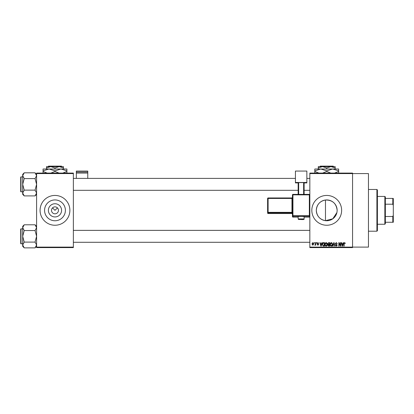 <?xml version="1.0" encoding="UTF-8"?>
<svg xmlns="http://www.w3.org/2000/svg" width="414" height="414" viewBox="0 0 414 414"><rect width="100%" height="100%" fill="white"/><g stroke="black" fill="none" stroke-linecap="round" stroke-linejoin="round"><path stroke-width="0.62" d="M61.577 210.343A6.598 6.598 0 0 1 54.979 216.941A6.598 6.598 0 0 1 48.381 210.343A6.598 6.598 0 0 1 54.979 203.745A6.598 6.598 0 0 1 61.577 210.343M51.502 210.343A3.478 3.478 0 0 0 54.979 213.821A3.478 3.478 0 0 0 58.457 210.343A3.478 3.478 0 0 0 54.979 206.865A3.478 3.478 0 0 0 51.502 210.343M44.567 210.343A10.412 10.412 0 0 0 54.979 220.755A10.412 10.412 0 0 0 65.391 210.343A10.412 10.412 0 0 0 54.979 199.931A10.412 10.412 0 0 0 44.567 210.343M40.075 210.343A14.904 14.904 0 0 0 54.979 225.247A14.904 14.904 0 0 0 69.883 210.343A14.904 14.904 0 0 0 54.979 195.439A14.904 14.904 0 0 0 40.075 210.343M336.908 212.542L332.789 218.809L325.476 220.683C319.831 219.565 316.777 216.118 316.317 210.343C316.788 204.557 319.841 201.111 325.476 200.009C332.458 199.983 336.344 203.429 337.141 210.343A10.412 10.412 0 0 1 326.729 220.755A10.412 10.412 0 0 1 316.317 210.343A10.412 10.412 0 0 1 326.729 199.931A10.412 10.412 0 0 1 337.141 210.343M311.825 210.343A14.904 14.904 0 0 0 326.729 225.247A14.904 14.904 0 0 0 341.633 210.343A14.904 14.904 0 0 0 326.729 195.439A14.904 14.904 0 0 0 311.825 210.343M309.838 173.58L309.838 173.083L352.562 173.083L352.562 173.58L368.46 173.58L368.46 247.106L352.562 247.106L352.562 247.603L309.838 247.603L309.838 247.106L352.562 247.106L352.562 173.58L309.838 173.58L309.838 247.106M52.521 207.885L54.979 210.343L57.437 207.885M314.174 242.635L314.49 242.635L314.49 243.132L314.174 243.132L314.174 242.635M316.343 242.635L316.658 242.635L316.658 243.132L316.343 243.132L316.343 242.635M321.833 242.635L322.17 242.635L321.207 246.113L320.871 246.113L319.862 242.635L320.193 242.635L320.467 243.675L321.564 243.675L321.833 242.635M327.05 243.137L327.36 244.327C327.427 245.316 327.024 245.926 326.139 246.159C325.275 245.932 324.866 245.336 324.923 244.369L325.238 243.121L326.144 242.588L327.05 243.137M332.245 243.137L332.556 244.327C332.623 245.316 332.214 245.926 331.335 246.159C330.465 245.932 330.061 245.336 330.118 244.369L330.429 243.121L331.335 242.588L332.245 243.137M336.297 242.588L337.343 243.763L336.266 242.997L335.625 243.592L337.25 245.207L336.354 246.159L335.402 245.119L336.344 245.75L336.836 244.84L335.79 244.426L335.309 243.598L336.297 242.588M343.154 242.635L343.485 242.635L342.523 246.113L342.192 246.113L341.183 242.635L341.514 242.635L341.788 243.675L342.88 243.675L343.154 242.635M345.012 242.837L345.198 243.675L344.5 242.997L344.163 243.261L344.117 246.113L343.801 246.113L343.801 243.753L344.515 242.588L345.012 242.837M340.505 242.635L340.82 242.635L340.82 246.113L340.484 246.113L339.149 243.323L339.149 246.113L338.833 246.113L338.833 242.635L339.175 242.635L340.505 245.419L340.505 242.635M333.756 242.635L334.067 242.635L335.004 246.113L334.678 246.113L333.932 243.044L333.099 246.113L332.768 246.113L333.756 242.635M328.685 242.635L329.663 242.635L329.663 246.113L328.68 246.113L327.81 245.238L328.152 244.508L327.722 243.655L328.685 242.635M323.546 242.635L324.472 242.635L324.472 246.113L323.086 246.051L322.346 244.395C322.263 243.406 322.661 242.816 323.546 242.635M317.921 242.588L318.692 243.401L317.895 242.951L317.471 243.344L318.645 244.488L317.931 245.212L317.202 244.488L317.921 244.85L318.33 244.539L317.155 243.406L317.921 242.588M315.437 242.635L315.753 242.635L315.753 245.166L315.437 244.762L315.059 245.212L314.759 245.072L315.38 244.462L315.437 242.635M312.839 242.588L313.724 243.898L312.839 245.212L311.959 243.924L312.839 242.588M73.361 247.603L36.598 247.603L36.598 247.106L73.361 247.106L73.361 247.603M73.361 173.58L36.598 173.58L36.598 173.083L73.361 173.083L73.361 247.106M36.598 173.58L36.598 247.106M342.476 245.093L342.771 244.079L341.892 244.079L342.331 245.75L342.476 245.093M331.329 245.75L332.24 244.322L331.34 242.997L330.434 244.379L330.569 245.166L331.329 245.75M329.347 245.709L329.347 244.669L328.421 244.7L328.131 245.181L329.347 245.709M329.347 244.26L329.347 243.044L328.349 243.085L328.038 243.655L328.726 244.26L329.347 244.26M326.139 245.75L327.044 244.322L326.144 242.997L325.238 244.379L325.373 245.166L326.139 245.75M324.157 245.709L324.157 243.044L323.588 243.044L322.791 243.551L322.666 244.4L323.143 245.637L324.157 245.709M321.161 245.093L321.455 244.079L320.576 244.079L321.016 245.75L321.161 245.093M312.849 244.85L313.403 243.903L312.834 242.951L312.275 243.903L312.849 244.85M376.906 189.477L377.402 189.974L377.402 230.712L376.906 231.209L376.906 189.477L368.46 189.477M325.476 200.009L325.476 220.683M36.598 194.357L35.05 195.905L24.235 195.905L22.687 193.022L24.235 190.135L22.687 184.359L24.235 178.589L22.687 175.702L24.235 172.814L22.687 174.361L22.687 194.357L24.235 195.905M20.7 177.901L20.7 177.208A0.3 0.3 0 0 1 21 176.907L21 191.811A0.3 0.3 0 0 1 20.7 191.516L20.7 177.208A0.3 0.3 0 0 1 21 176.907L22.687 176.907M21 191.811L22.687 191.811M36.598 174.361L35.05 172.814L24.235 172.814M35.05 172.814L36.598 175.702L35.05 178.589L24.235 178.589M35.05 178.589L36.598 184.359L35.05 190.135L24.235 190.135M35.05 190.135L36.598 193.022L35.05 195.905M384.854 224.253L384.854 196.433L385.351 196.929L385.351 223.757L384.854 224.253L377.402 224.253M384.854 196.433L377.402 196.433M393.3 222.266L392.803 222.266L392.803 216.491L393.3 215.311L393.3 222.266M385.351 222.266L392.803 222.266M385.351 198.42L393.3 198.42L393.3 215.311M385.351 216.491L392.803 216.491M393.3 205.375L392.803 204.2L392.803 198.42M385.351 204.2L392.803 204.2M20.7 191.516L20.7 190.818M36.598 246.325L35.05 247.872L24.235 247.872L22.687 244.984L24.235 242.097L22.687 236.327L24.235 230.551L22.687 227.669L24.235 224.781L22.687 226.329L22.687 246.325L24.235 247.872M20.7 229.868L20.7 229.17A0.3 0.3 0 0 1 21 228.875L21 243.779A0.3 0.3 0 0 1 20.7 243.479L20.7 229.17A0.3 0.3 0 0 1 21 228.875L22.687 228.875M21 243.779L22.687 243.779M36.598 226.329L35.05 224.781L24.235 224.781M35.05 224.781L36.598 227.669L35.05 230.551L24.235 230.551M35.05 230.551L36.598 236.327L35.05 242.097L24.235 242.097M35.05 242.097L36.598 244.984L35.05 247.872M20.7 243.479L20.7 242.785M87.768 172.048L87.768 171.065L76.342 171.065L76.342 172.048L87.768 172.048L87.768 178.398M87.768 173.073L76.342 173.073L76.342 178.398M76.342 173.073L76.342 172.048M301.144 216.351L298.163 216.455L298.163 218.939L304.124 218.939L304.124 216.455L301.144 216.351M309.341 217.107A0.497 0.497 0 0 0 309.838 216.61A0.497 0.497 180 0 1 309.341 217.107L304.124 217.107L309.341 217.107L309.341 216.227L292.946 216.227L292.946 217.107A0.497 0.497 180 0 1 292.45 216.61L292.45 194.875L292.946 194.859L292.946 215.715L309.341 215.715L309.341 194.859L292.946 194.859L292.946 194.378L309.341 194.378L309.341 194.859L309.838 194.875A0.497 0.497 0 0 0 309.341 194.378A0.497 0.497 180 0 1 309.838 194.875M306.857 182.481L295.43 182.481L295.43 171.065L306.857 171.065L306.857 182.905L304.124 182.905M298.163 182.905L295.43 182.905L295.43 182.481M298.163 194.378L298.163 182.605L298.66 182.59L298.66 194.378M303.628 194.378L303.628 182.59L298.66 182.59M303.628 182.59L304.124 182.605L304.124 194.378M267.61 213.029A0.497 0.497 0 0 0 268.106 213.526L291.953 213.526L291.953 212.858L268.106 212.858L268.106 213.526A0.497 0.497 -0 0 1 267.61 213.029L267.61 198.456L268.106 198.441L268.106 212.341L291.953 212.341L291.953 198.441L268.106 198.441L268.106 197.959L291.953 197.959L291.953 198.441L292.45 198.425M320.291 166.128L319.789 166.625L320.291 166.128L333.166 166.128L333.668 166.625L333.166 166.128M319.789 166.625L322.506 166.625L326.729 167.934L326.729 169.01M318.283 167.934L322.506 166.625L318.283 166.625L318.283 169.01M326.729 167.934L330.952 166.625L335.174 167.934L335.174 169.01M335.174 167.934L335.174 166.625L322.506 166.625M318.878 173.083L314.806 171.437L314.806 169.01L338.652 169.01L338.652 171.437L334.584 173.083M314.806 171.437L314.806 173.28M314.806 170.853L320.767 169.01L326.729 170.853L326.729 171.437L322.661 173.083M326.729 170.853L332.69 169.01L338.652 170.853M330.802 173.083L326.729 171.437M338.652 173.28L338.652 171.437M48.541 166.128L48.04 166.625L48.541 166.128L61.417 166.128L61.919 166.625L61.417 166.128M46.534 167.934L50.756 166.625L46.534 166.625L46.534 169.01M54.979 167.934L59.202 166.625L50.756 166.625L54.979 167.934L54.979 169.01M63.425 167.934L63.425 166.625L59.202 166.625L63.425 167.934L63.425 169.01M47.129 173.083L43.056 171.437L43.056 169.01L66.902 169.01L66.902 171.437L62.835 173.083M43.056 171.437L43.056 173.28M43.056 170.853L49.018 169.01L54.979 170.853L54.979 171.437L50.912 173.083M54.979 170.853L60.941 169.01L66.902 170.853M59.052 173.083L54.979 171.437M66.902 173.28L66.902 171.437M292.946 217.107L298.163 217.107L292.946 217.107A0.497 0.497 0 0 1 292.45 216.61M291.953 213.526L291.953 213.526A0.497 0.497 180 0 1 292.45 214.022L291.953 213.526L268.106 213.526M267.61 212.361A0.497 0.497 -0 0 0 268.106 212.858L268.106 212.341L267.61 212.361M268.106 197.959A0.497 0.497 -0 0 0 267.61 198.456A0.497 0.497 0 0 1 268.106 197.959L291.953 197.959L292.45 197.462M292.45 212.325L291.953 212.341L291.953 212.858A0.497 0.497 180 0 1 292.45 213.355M292.45 197.468A0.497 0.497 180 0 1 291.953 197.959M292.45 215.73A0.497 0.497 -0 0 0 292.946 216.227L292.946 215.715L292.45 215.73M309.341 216.227A0.497 0.497 0 0 0 309.838 215.73L309.341 215.715L309.341 216.227M292.946 194.383A0.497 0.497 0 0 0 292.45 194.875A0.497 0.497 0 0 1 292.946 194.378L309.341 194.378M376.906 231.209L368.46 231.209M309.838 178.398L306.857 178.398M295.43 178.398L73.361 178.398M309.838 190.321L304.124 190.321M298.163 190.321L73.361 190.321M73.361 242.288L309.838 242.288M73.361 230.365L309.838 230.365M298.163 218.939C299.079 219.824 297.293 219.301 301.144 219.523C303.395 219.679 304.388 219.482 304.124 218.939"/></g></svg>
